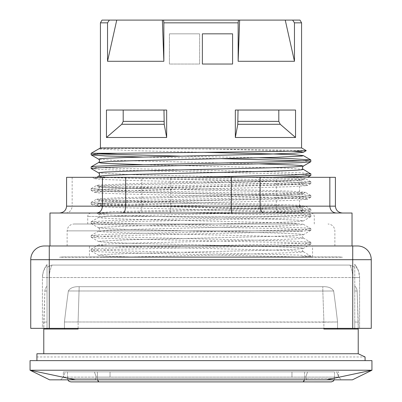 <?xml version="1.0" encoding="UTF-8"?>
<svg xmlns="http://www.w3.org/2000/svg" width="402" height="402" viewBox="0 0 402 402"><rect width="100%" height="100%" fill="white"/><g stroke="black" fill="none" stroke-linecap="round" stroke-linejoin="round"><path stroke-width="0.3" stroke-dasharray="2.01 1.51" d="M47.029 264.551L47.029 267.33L47.029 264.551L43.361 271.37L42.411 277.546C42.466 272.687 44.004 268.355 47.029 264.551L43.361 271.37M47.029 328.349L47.029 267.33L52.084 265.069L349.916 265.069L354.77 267.144L349.916 265.069L52.084 265.069L49.803 265.531L47.029 267.33L47.029 329.037L47.029 321.977L47.029 329.037L64.441 329.037L64.441 321.982A984.176 34.326 -88 0 1 68.36 290.978C70.134 287.948 73.737 286.52 79.179 286.691L322.821 286.691C328.238 286.5 331.841 287.927 333.64 290.978A984.176 34.326 -92 0 1 337.559 321.982L337.559 329.037L354.765 329.037L337.559 329.037M47.029 290.973L47.029 321.977L47.029 286.279L47.029 290.973L44.873 291.038L47.029 290.973M354.765 328.349L354.765 264.305L354.765 329.037L354.765 321.972L354.765 329.037L358.217 329.037L354.765 329.037M307.595 371.87L336.745 371.87L291.963 371.87L307.595 371.87L305.696 377.096L307.595 371.87M110.037 371.87L291.963 371.87L94.405 371.87L110.037 371.87L110.037 377.096L110.037 371.87L110.037 377.096L291.963 377.096L291.963 371.87L291.963 377.096L338.65 377.096L338.65 371.87L336.745 371.87L338.65 371.87L338.65 377.096L336.745 371.87L338.65 377.096L336.745 371.87L338.65 377.096L291.963 377.096L291.963 371.87L291.963 377.096L110.037 377.096L110.037 371.87M65.255 371.87L94.405 371.87L63.35 371.87L65.255 371.87L63.35 377.096L63.35 371.87L63.35 377.096L65.255 371.87M334.529 371.87L304.595 371.87L334.529 371.87L334.529 378.468L304.595 378.468L334.529 378.468L334.529 371.87M97.405 371.87L304.595 371.87L67.471 371.87L97.405 371.87L97.405 378.468L304.595 378.468L67.471 378.468L97.405 378.468L97.405 371.87M341.323 257.25L60.677 257.25L341.323 257.25L338.992 256.953L342.489 257.25L338.992 256.953L63.008 256.953L338.992 256.953L341.323 257.25M59.511 257.25L63.008 256.953L59.511 257.25M119.374 257.25L310.846 257.25L100.254 257.25L119.374 257.25L235.361 254.486L299.4 252.416L303.319 251.722L294.118 250.863L270.727 250.009L125.997 246.572L105.022 245.717L99.917 245.285L98.681 244.858L107.907 243.999L131.293 243.14L275.973 239.708L296.947 238.853L302.078 238.421L303.329 237.994L294.058 237.13L270.631 236.275L125.992 232.843L105.043 231.984L99.912 231.557L98.686 231.13L107.922 230.266L131.318 229.411L276.018 225.979L296.983 225.12L302.083 224.688L303.329 224.261L294.093 223.401L270.697 222.547L126.022 219.115L105.058 218.256L99.912 217.829L98.681 217.397C99.796 216.221 99.796 215.13 98.681 214.125M64.441 329.037L47.029 329.037M337.559 328.349L337.559 321.982A984.176 34.326 -92 0 0 333.64 290.978C331.866 287.948 328.263 286.52 322.821 286.691L79.179 286.691C73.762 286.5 70.159 287.927 68.36 290.978A984.176 34.326 -88 0 0 64.441 321.982L64.441 328.349M354.765 290.968L354.765 321.972L354.765 286.093L354.765 290.968L357.127 291.038L354.765 290.968M358.217 328.349L357.127 291.038L358.217 322.173L354.765 321.972L358.217 322.173L358.217 329.037L323.886 329.037L323.886 322.173L337.559 321.982L64.441 321.982L323.886 322.173L323.886 328.349M354.765 286.093A6.864 6.864 0 0 1 357.127 291.038A6.864 6.864 0 0 0 354.765 286.093M322.821 291.038L333.64 290.978L322.821 291.038L322.821 286.691L322.821 291.038L68.36 290.978L322.821 291.038L323.911 322.173L322.821 291.038M78.114 328.349L78.114 322.173L78.114 329.037L43.783 329.037L44.873 291.038A6.864 6.864 0 0 1 47.029 286.279A6.864 6.864 0 0 0 44.873 291.038L43.783 322.173L47.029 321.977L43.783 322.173L43.783 328.349M94.405 371.87L96.304 377.096L110.037 377.096L96.304 377.096L94.405 371.87M63.35 377.096L96.304 377.096L63.35 377.096L60.607 379.84L306.832 379.84L60.607 379.84L63.35 377.096M67.471 371.87L67.471 378.468L67.471 371.87M304.595 371.87L304.595 378.468L304.595 371.87M52.084 265.069C50.245 268.767 49.305 272.928 49.275 277.546C49.305 272.928 50.245 268.767 52.084 265.069M352.725 277.546C352.695 272.928 351.755 268.767 349.916 265.069C351.755 268.767 352.695 272.928 352.725 277.546L42.411 277.546L42.411 328.349L359.589 328.349L30.743 328.349L30.743 259.697A13.728 13.728 0 0 1 44.471 245.969L357.529 245.969A13.728 13.728 0 0 1 371.257 259.697L371.257 328.349L42.411 328.349L42.411 277.546L359.589 277.546C359.529 272.571 357.921 268.154 354.765 264.305L358.569 271.149L359.589 277.546L359.589 328.349L359.589 277.546L352.725 277.546L352.725 328.349L352.725 277.546M307.424 257.25L120.479 252.567L99.425 251.788L91.219 251.004L99.339 250.084L122.65 249.235L276.586 245.843L301.133 244.994L310.846 244.069L302.671 243.22L279.34 242.371L125.369 238.974L100.842 238.125L91.229 237.28L99.344 236.351L122.675 235.507L276.697 232.11L301.219 231.261L310.852 230.336L302.661 229.487L279.35 228.637L125.419 225.246L100.872 224.396L91.219 223.547L99.329 222.623L122.665 221.773L276.641 218.381L301.163 217.532L310.836 216.608L301.696 215.708L275.787 214.809L192.99 213.015L91.153 213.015L310.846 213.015L271.873 213.015L307.349 213.015L294.721 211.854L121.856 207.668L97.972 206.623L94.661 206.146L97.279 205.573L119.927 204.528L258.501 201.387L293.299 200.342L307.354 199.281L297.425 198.246L265.822 197.201L126.007 194.06L99.646 193.015L94.661 192.412L96.098 191.97L116.153 190.92L253.335 187.779L290.154 186.734L307.349 185.553L299.822 184.644L270.496 183.593L130.404 180.453L101.646 179.408L94.656 178.684L95.249 178.362L112.66 177.317L287.882 177.317L303.354 178.171L305.259 178.674L300.686 179.252L274.063 180.332L132.967 183.583L98.073 185.106L96.736 185.543L97.54 185.744L116.409 186.829L254.702 190.076L290.767 191.161L305.259 192.241L294.691 193.322L261.601 194.407L121.499 197.653L98.932 198.734L96.746 199.271L100.902 199.819L126.926 200.899L267.948 204.146L297.942 205.231L305.264 206.141L286.415 207.397L111.967 211.723L96.731 213L271.873 213.015L299.606 213.914L310.771 215L295.54 216.08L257.571 217.165L111.942 220.412L91.159 221.778L98.4 222.577L129.399 223.663L277.978 226.909L305.982 227.989L310.771 228.572L308.741 229.075L285.591 230.155L138.298 233.406L102.952 234.487L91.148 235.512L105.832 236.652L289.319 240.984L309.756 242.064L310.841 242.376L304.038 243.15L273.541 244.23L124.921 247.481L96.395 248.562L91.229 249.165L93.023 249.647L115.62 250.727L298.48 255.059L310.841 256.139L296.103 257.25M307.61 177.317L151.046 177.317L256.712 179.508L295.395 180.604L310.852 181.779L302.671 182.629L279.34 183.478L125.379 186.87L100.852 187.719L91.164 188.644L99.344 189.493L122.675 190.342L276.697 193.739L301.219 194.588L310.846 195.508L302.661 196.357L279.35 197.206L125.419 200.603L100.872 201.447L91.153 202.377L99.329 203.226L122.665 204.07L276.641 207.467L301.168 208.316L310.771 209.166L308.304 209.713L272.375 211.125L183.91 213.015L96.736 212.849M310.771 175.488L302.651 174.563L279.325 173.719L125.313 170.322L100.791 169.473L91.214 168.624M310.841 161.684L302.721 160.84M221.954 158.669L142.388 157.021M306.203 150.604L256.582 149.524L133.806 148.449C106.796 148.413 99.078 148.303 98.882 148.981L91.45 153.288L99.294 153.971M139.142 257.25L110.133 256.285L98.676 255.315L99.917 254.888L105.058 254.456L126.017 253.602L270.647 250.17L294.058 249.31L303.324 248.451L302.098 248.024L297.013 247.597L276.068 246.738L131.348 243.305L107.932 242.446L98.686 241.587L99.902 241.16L125.972 239.868L270.727 236.436L294.128 235.577L303.324 234.718L302.083 234.291L296.942 233.863L275.988 233.004L131.359 229.572L107.947 228.713L98.676 227.859L99.902 227.426L125.926 226.14L270.662 222.708L294.073 221.849L303.314 220.989L302.098 220.562L296.977 220.13L276.023 219.276L131.273 215.839L107.872 214.98L98.671 214.125L99.922 213.693L126.012 212.407L270.636 208.98L294.048 208.12L303.319 207.261L302.098 206.834L297.018 206.402L276.073 205.548L131.333 202.111L107.922 201.251L98.686 200.397L99.902 199.965L105.028 199.538L125.987 198.678L270.727 195.246L294.128 194.387L303.329 193.528L302.078 193.101L296.947 192.669L275.988 191.814L131.364 188.382L107.957 187.523L98.681 186.669L99.902 186.237L104.982 185.809L125.926 184.95L270.677 181.513L294.083 180.659L303.314 179.8L302.113 179.372L297.033 178.945L276.264 178.091L132.117 174.674L98.736 172.966L132.117 174.674L276.264 178.091L297.033 178.945L302.113 179.372L303.314 179.8L294.083 180.659L270.677 181.513L125.926 184.95L104.982 185.809L99.902 186.237L98.681 186.669L107.957 187.523L131.364 188.382L275.988 191.814L296.947 192.669L302.078 193.101L303.329 193.528L294.128 194.387L270.727 195.246L125.987 198.678L105.028 199.538L99.902 199.965L98.686 200.397L107.922 201.251L131.333 202.111L276.073 205.548L297.018 206.402L302.098 206.834L303.319 207.261L294.048 208.12L270.636 208.98L126.012 212.407L99.922 213.693L98.671 214.125L107.872 214.98L131.273 215.839L276.023 219.276L296.977 220.13L302.098 220.562L303.314 220.989L294.073 221.849L270.662 222.708L125.926 226.14L99.902 227.426L98.676 227.859L107.947 228.713L131.359 229.572L275.988 233.004L296.942 233.863L302.083 234.291L303.324 234.718L294.128 235.577L270.727 236.436L125.972 239.868L99.902 241.16L98.686 241.587L107.932 242.446L131.348 243.305L276.068 246.738L297.013 247.597L302.098 248.024L303.324 248.451L294.058 249.31L270.647 250.17L126.017 253.602L105.058 254.456L99.917 254.888L98.676 255.315L110.133 256.285L139.142 257.25M259.612 163.885L114.947 160.373L98.686 159.202L114.947 160.373L259.612 163.885M291.952 151.212L208.427 148.981L291.952 151.212M91.224 221.703L98.681 217.392L107.942 216.537L131.359 215.678L275.998 212.246L296.962 211.392L302.078 210.96L303.319 210.532L294.048 209.668L270.631 208.814L125.967 205.382L99.912 204.095L98.671 203.663L107.907 202.809L131.323 201.95L276.023 198.518L296.972 197.658L302.098 197.231L303.314 196.799L294.053 195.94L270.647 195.081L126.012 191.653L105.038 190.794L99.927 190.367L98.671 189.935L107.952 189.076L131.379 188.216L276.043 184.784L296.977 183.925L302.098 183.498L303.319 183.071L294.083 182.212L270.662 181.352L125.932 177.92L104.992 177.061L99.897 176.634L98.686 176.202M303.364 169.363L287.068 168.167L142.393 164.654M203.548 152.313L132.233 150.644L98.882 148.981M310.786 214.839L307.625 213.015L265.486 213.015L297.998 212.02L310.786 211.025L307.354 213.01M335.414 177.317L66.586 177.317M112.66 177.317L151.046 177.317M94.656 178.684L92.284 177.312L96.555 177.317L284.536 181.945L304.063 182.719L310.846 183.493L301.133 184.417L276.586 185.267L122.645 188.659L99.339 189.508L91.159 190.357L100.817 191.282L125.334 192.131L279.325 195.523L302.666 196.372L310.852 197.221L301.163 198.146L276.626 198.995L122.655 202.392L99.339 203.241L91.164 204.085L100.842 205.01L125.369 205.859L279.335 209.256L302.666 210.105L310.786 211.025M305.414 213.015L59.501 213.015L305.414 213.015C301.867 212.598 299.912 210.311 299.56 206.151L335.414 206.151M279.39 213.015C277.531 212.598 276.511 210.311 276.33 206.151L299.56 206.151L299.56 177.317M170.152 213.015C170.493 212.598 170.679 210.311 170.709 206.151L276.33 206.151L276.33 177.317M137.886 213.015C140.328 212.598 141.67 210.311 141.911 206.151L170.709 206.151L170.709 177.317M65.737 213.015C69.626 212.598 71.767 210.311 72.154 206.151L141.911 206.151L141.911 177.317M72.154 177.317L72.154 206.151L66.586 206.151M49.964 213.015L352.036 213.015M315.846 245.969L49.964 245.969L315.846 245.969M287.139 223.999L87.721 223.999L287.139 223.999M297.575 223.999L73.993 223.999L297.575 223.999M302.796 245.969L67.129 245.969L302.796 245.969M89.44 245.969L312.56 245.969L89.44 245.969L89.44 256.953L312.56 256.953L89.44 256.953M180.046 156.142L259.617 157.79M91.229 166.78L94.053 167.363L118.846 168.443L266.742 171.694L300.676 172.775L310.786 173.649M91.153 153.288L91.45 153.288M358.217 329.037L358.217 353.75L365.081 356.956L36.919 356.956L36.919 353.75L358.217 353.75L43.783 353.75L43.783 329.037M365.081 360.619L36.919 360.619L365.081 360.619L365.081 356.956M36.919 356.956L36.919 360.619M75.486 379.84L30.055 370.227L49.622 379.84L352.378 379.84L371.945 370.227L326.514 379.84M30.055 370.227L371.945 370.227L371.945 360.619L30.055 360.619L30.055 370.227M341.393 379.84L306.832 379.84L341.393 379.84L338.65 377.096L341.393 379.84M169.418 33.828L199.628 33.828L169.418 33.828L169.418 64.039L199.628 64.039L199.628 33.828L199.628 64.039L169.418 64.039L169.418 33.828M202.372 64.039L232.582 64.039L232.582 33.828L202.372 33.828L202.372 64.039M306.832 379.84L305.696 377.096L306.832 379.84M95.168 379.84L96.304 377.096L95.168 379.84M100.425 147.936L301.575 147.936M294.465 61.29L285.249 20.1L239.632 20.1L238.15 61.29L294.465 61.29L294.465 22.844L292.636 20.1L285.249 20.1M163.85 61.29L162.368 20.1L116.751 20.1L107.535 61.29L163.85 61.29L163.85 22.844L163.554 20.1L162.368 20.1M239.632 20.1L238.446 20.1L238.15 22.844L238.15 61.29M116.751 20.1L109.364 20.1L107.535 22.844L107.535 61.29M100.425 22.844L107.535 22.844M163.85 22.844L238.15 22.844M294.465 22.844L301.575 22.844M295.535 137.494L295.535 110.037L235.336 110.037L235.336 137.494L295.535 137.494L280.239 124.283L278.802 121.374L278.802 110.037L235.336 110.037L238.024 110.037L237.793 124.283L235.336 137.494M166.664 137.494L166.664 110.037L106.465 110.037L106.465 137.494L166.664 137.494L164.207 124.283L163.976 110.037L123.198 110.037L123.198 121.374L121.761 124.283L106.465 137.494M102.007 20.1L109.364 20.1M292.636 20.1L299.992 20.1M123.198 110.037L163.976 110.037M295.535 110.037L278.802 110.037L295.535 110.037M238.024 110.037L278.802 110.037M163.554 20.1L238.446 20.1M97.52 379.84L97.405 378.468C97.49 380.548 97.962 381.694 98.827 381.9L70.903 381.9M334.243 379.84L334.529 378.468L334.243 379.84M304.48 379.84L304.595 378.468C304.51 380.548 304.038 381.694 303.173 381.9M67.757 379.84L67.471 378.468L67.757 379.84M79.179 286.691L78.088 322.173L79.179 286.691M47.029 286.279A6.864 6.864 0 0 0 44.873 291.038M287.139 216.447L87.721 216.447L287.139 216.447M302.796 230.864L67.129 230.864L302.796 230.864M49.275 328.349L49.275 259.697L30.743 259.697A13.728 13.728 0 0 1 44.471 245.969M371.257 259.697L352.725 259.697L352.725 245.969M49.275 245.969L49.275 259.697L352.725 259.697L352.725 328.349M123.198 121.374L163.976 121.374M164.207 124.283L121.761 124.283M238.024 121.374L278.802 121.374M280.239 124.283L237.793 124.283M63.008 256.953L59.818 257.2L63.008 256.953M342.182 257.2L338.992 256.953L342.182 257.2M354.765 264.305L358.569 271.149M91.219 251.004L98.676 255.315M310.781 244.145L303.324 248.451M91.229 237.28L98.686 241.587M310.786 230.411L303.324 234.718C302.128 235.879 302.128 236.969 303.329 237.994M91.219 223.547L98.676 227.859M310.771 216.683L303.314 220.989M305.259 178.674L303.314 179.8M96.736 185.543L98.681 186.669M305.274 192.402L303.329 193.528M96.746 199.271L98.686 200.397M305.264 206.141L303.319 207.261C302.198 208.432 302.198 209.522 303.314 210.527M96.731 213L98.671 214.125M303.319 251.722C302.118 250.707 302.118 249.617 303.319 248.456M98.686 227.859C99.802 228.864 99.802 229.949 98.686 231.125M98.676 186.664C99.877 187.679 99.877 188.769 98.676 189.935L94.651 192.262M307.344 199.121L303.319 196.799C302.113 195.784 302.113 194.694 303.314 193.533M310.786 181.704L305.269 178.518M91.229 188.568L96.746 185.382M310.781 195.437L305.269 192.251M91.219 202.296L96.736 199.111M310.771 209.166L305.254 205.98M310.781 183.568L307.349 185.553M91.229 190.432L94.661 192.412M310.786 197.297L307.354 199.281M91.229 204.161L94.661 206.146M91.153 188.644L91.153 190.357M91.153 202.377L91.153 204.085M310.846 181.779L310.846 183.493M310.846 195.508L310.846 197.221M310.846 209.241L310.846 210.955M314.279 223.999L314.279 216.447C314.093 214.382 312.947 213.236 310.846 213.015M87.721 223.999L87.721 216.447C87.907 214.382 89.053 213.236 91.153 213.015M334.871 245.969L334.871 230.864C334.464 226.693 332.178 224.406 328.007 223.999M67.129 245.969L67.129 230.864C67.536 226.693 69.822 224.406 73.993 223.999M312.56 256.953L312.56 245.969M303.329 251.722L310.791 256.034M98.686 244.858L91.229 249.165M303.319 237.989L310.776 242.295M98.671 231.13L91.214 235.436M303.314 224.261L310.771 228.572M303.329 210.532L307.354 212.854M98.686 203.663L94.666 205.99M303.314 183.071L307.334 185.392M96.751 177.317L94.661 178.523M91.153 221.778L91.153 223.472M91.153 235.512L91.153 237.2M91.153 249.24L91.153 250.933M310.846 214.914L310.846 216.608M310.846 228.643L310.846 230.336M310.846 242.376L310.846 244.069M310.846 256.104L310.846 257.25"/><path stroke-width="0.6" d="M47.029 328.349L47.029 329.037M64.441 328.349L64.441 329.037M337.559 329.037L337.559 328.349M354.765 328.349L354.765 329.037M323.886 328.349L323.886 329.037L358.217 329.037L358.217 328.349M43.783 328.349L43.783 329.037L78.114 329.037L78.114 328.349M271.878 177.317L299.817 176.403L310.771 175.488L307.61 177.317M98.671 172.93L99.922 172.503L105.048 172.076L126.007 171.217L270.631 167.785L294.043 166.93L303.319 166.071L294.043 166.93L270.631 167.785L126.007 171.217L105.048 172.076L99.922 172.503L98.736 172.966L91.148 168.549L99.334 167.699L122.65 166.85L276.576 163.458L301.123 162.609L310.776 161.76L310.846 159.991L302.203 160.865L269.722 161.946L121.399 165.197L94.978 166.277L91.229 166.78L98.686 162.473L107.927 161.614L131.343 160.755L276.073 157.323L302.098 156.036L303.319 155.604L294.701 154.78L272.933 153.956L203.548 152.313M302.721 160.84L221.954 158.669M142.388 157.021L105.736 155.956L91.229 154.896L97.842 154.051L117.072 153.288L260.792 151.69L295.003 151.147L306.203 150.604M303.319 166.071L301.098 165.523L292.671 164.981L259.612 163.885L292.671 164.981L301.098 165.523L303.319 166.071L310.776 161.76M98.686 159.202L99.907 158.775L105.038 158.343L125.997 157.483L270.722 154.051L294.118 153.192L303.329 152.338L300.902 151.775L291.952 151.212L300.902 151.775L303.329 152.338L294.118 153.192L270.722 154.051L125.997 157.483L105.038 158.343L99.907 158.775L98.686 159.202L91.229 154.896M98.686 172.935C99.802 173.94 99.802 175.026 98.686 176.202L107.952 175.342L131.353 174.488L275.983 171.056L296.952 170.197L302.073 169.77L303.334 169.342C302.158 168.699 302.158 167.609 303.329 166.066M142.393 164.654L109.369 163.564L100.912 163.021L98.686 162.473C99.802 161.297 99.802 160.212 98.686 159.207M59.501 213.015C63.792 212.598 66.159 210.311 66.586 206.151L66.586 177.317L335.414 177.317L335.414 206.151L102.44 206.151C102.088 210.311 100.133 212.598 96.586 213.015M122.61 213.015C124.469 212.598 125.489 210.311 125.67 206.151L125.67 177.317M231.848 213.015C231.507 212.598 231.321 210.311 231.291 206.151L231.291 177.317M264.114 213.015C261.672 212.598 260.33 210.311 260.089 206.151L260.089 177.317M336.263 213.015C332.374 212.598 330.233 210.311 329.846 206.151L329.846 177.317M342.499 213.015C338.208 212.598 335.841 210.311 335.414 206.151M102.44 177.317L102.44 206.151L66.586 206.151M352.036 245.969L352.036 213.015L49.964 213.015L49.964 245.969M357.529 245.969L44.471 245.969A13.728 13.728 0 0 0 30.743 259.697L30.743 328.349L371.257 328.349L371.257 259.697A13.728 13.728 0 0 0 357.529 245.969A13.728 13.728 0 0 1 371.257 259.697L352.725 259.697L352.725 328.349M99.294 153.971L180.046 156.142M259.617 157.79L292.199 158.7L310.846 159.991M303.329 169.342L310.645 173.855L294.244 174.94L192.99 177.317M117.077 153.288L91.153 153.288L91.153 154.82M36.919 360.619L36.919 353.75L358.217 353.75L365.081 356.956L365.081 360.619M358.217 353.75L358.217 329.037M43.783 353.75L43.783 329.037M49.622 379.84L30.055 370.227L75.486 379.84L49.622 379.84M371.945 370.227L352.378 379.84L326.514 379.84L371.945 370.227L30.055 370.227L30.055 360.619L371.945 360.619L371.945 370.227M75.486 379.84L326.514 379.84M232.582 64.039L202.372 64.039L202.372 33.828L232.582 33.828L232.582 64.039M301.575 22.844L294.465 22.844L294.465 61.29L238.15 61.29L239.632 20.1L299.992 20.1L301.575 22.844L301.575 147.936L100.425 147.936L91.153 153.288M107.535 61.29L116.751 20.1L162.368 20.1L163.85 61.29L107.535 61.29L107.535 22.844L109.364 20.1L116.751 20.1M162.368 20.1L163.554 20.1L163.85 22.844L163.85 61.29M107.535 22.844L100.425 22.844L100.425 147.936M238.15 61.29L238.15 22.844L163.85 22.844M235.336 137.494L235.336 110.037L295.535 110.037L295.535 137.494L235.336 137.494L237.793 124.283L238.024 110.037M106.465 137.494L106.465 110.037L166.664 110.037L166.664 137.494L106.465 137.494L121.761 124.283L123.198 121.374L123.198 110.037M238.15 22.844L238.446 20.1L163.554 20.1M109.364 20.1L102.007 20.1L100.425 22.844M292.636 20.1L294.465 22.844M163.976 110.037L164.207 124.283L166.664 137.494M278.802 110.037L278.802 121.374L280.239 124.283L295.535 137.494M285.249 20.1L294.465 61.29M238.446 20.1L239.632 20.1M331.097 381.9L303.173 381.9L331.379 381.89L333.208 381.176L334.243 379.84L332.977 381.337L331.097 381.9M70.903 381.9L69.023 381.337L67.757 379.84L69.023 381.337L70.903 381.9L303.173 381.9L98.827 381.9L97.52 379.84M303.173 381.9L304.48 379.84M352.725 245.969L352.725 259.697L49.275 259.697L49.275 328.349M49.275 245.969L49.275 259.697L30.743 259.697M163.976 121.374L123.198 121.374M121.761 124.283L164.207 124.283M278.802 121.374L238.024 121.374M237.793 124.283L280.239 124.283M306.234 150.66L303.329 152.338M98.676 176.202L96.751 177.317M303.324 155.604L310.781 159.916M91.153 166.855L91.153 168.523M310.846 173.744L310.846 175.413M301.575 147.936L306.234 150.624"/></g></svg>
